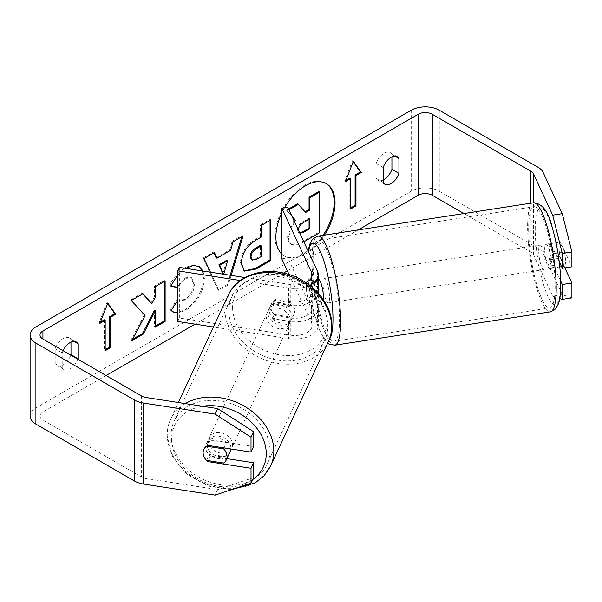 <?xml version="1.0" encoding="UTF-8"?>
<svg xmlns="http://www.w3.org/2000/svg" width="602" height="602" viewBox="0 0 602 602"><rect width="100%" height="100%" fill="white"/><g stroke="black" fill="none" stroke-linecap="round" stroke-linejoin="round"><path stroke-width="0.45" stroke-dasharray="3.01 2.26" d="M318.315 290.119L311.821 291.127A12.401 2.619 81.2 0 1 312.739 300.195A12.401 2.619 81.2 0 1 311.821 305.304L319.007 304.191A12.401 2.619 -98.8 0 1 318.608 304.416A12.401 2.619 -98.8 0 1 314.425 294.31L307.231 295.424A12.401 2.619 81.2 0 1 306.313 286.364A12.401 2.619 81.2 0 1 306.794 282.082A12.401 2.619 81.2 0 0 306.313 286.364A12.401 2.619 81.2 0 0 307.599 297.23L313.589 296.297A12.401 2.619 81.2 0 1 312.303 285.431A12.401 2.619 81.2 0 1 313.589 280.103L317.51 288.554A23.561 13.605 180 0 1 318.315 292.075M307.599 281.029L313.589 280.103M307.803 281.465L311.52 289.479A17.36 10.023 180 0 1 312.114 292.075A17.36 10.023 180 0 1 290.262 301.752L275.618 299.487A12.401 9.782 -155.1 0 0 271.562 303.483A12.401 9.782 -155.1 0 0 275.618 315.689L274.015 319.15L288.651 321.415A23.561 13.605 0 0 0 318.315 308.277A23.561 13.605 0 0 0 317.51 304.755L313.589 296.297M287.794 207.306L287.794 257.934L317.51 321.965A23.561 13.605 180 0 1 318.315 325.486A23.561 13.605 180 0 1 288.651 338.625L213.477 326.999M318.247 293.091A23.561 13.605 180 0 1 288.651 305.214L274.015 302.949A12.401 9.782 24.9 0 0 269.952 306.937L271.562 303.483A12.401 9.782 24.9 0 1 274.256 300.293L272.33 304.439A12.401 9.782 -155.1 0 1 289.434 307.088L291.36 302.934A12.401 9.782 24.9 0 1 294.784 310.557A12.401 9.782 24.9 0 1 294.054 313.92A12.401 9.782 24.9 0 1 291.36 317.111L289.434 321.265A12.401 9.782 -155.1 0 1 272.33 318.616L274.256 314.47A12.401 9.782 24.9 0 1 270.832 306.847A12.401 9.782 24.9 0 1 271.562 303.483L268.673 309.706A12.401 9.782 24.9 0 1 282.007 305.282A12.401 9.782 24.9 0 1 291.895 316.78A12.401 9.782 24.9 0 1 291.165 320.144A12.401 9.782 24.9 0 1 277.831 324.576A12.401 9.782 24.9 0 1 267.943 313.07A12.401 9.782 24.9 0 1 268.673 309.706M309.797 285.333A23.561 13.605 180 0 1 288.651 287.997L240.348 280.524M274.015 319.15A12.401 9.782 24.9 0 1 269.952 306.937M305.884 282.556A17.36 10.023 180 0 1 290.262 284.543L245.029 277.545M179.351 267.386L179.351 318.014L290.262 335.171A17.36 10.023 180 0 0 312.114 325.486A17.36 10.023 180 0 0 311.52 322.89L289.095 274.572M275.618 315.689L290.262 317.954A17.36 10.023 0 0 0 312.114 308.277A17.36 10.023 0 0 0 311.52 305.681L307.599 297.23M177.748 321.468L179.351 318.014M281.804 258.86L287.794 257.934M275.618 299.487L274.015 302.949M544.69 249.484A12.401 2.619 81.2 0 1 545.999 244.149A12.401 2.619 81.2 0 1 549.348 250.5A12.401 2.619 81.2 0 1 551.108 263.315A12.401 2.619 81.2 0 1 549.792 268.658A12.401 2.619 81.2 0 1 546.443 262.299A12.401 2.619 81.2 0 1 544.69 249.484M564.563 252.027A12.401 2.619 81.2 0 1 565.481 261.095A12.401 2.619 81.2 0 1 564.563 266.204L559.98 256.324A12.401 2.619 81.2 0 1 559.062 247.264A12.401 2.619 81.2 0 1 559.98 242.147L564.563 252.027L553.78 253.698A12.401 2.619 81.2 0 0 549.596 243.592A12.401 2.619 81.2 0 0 549.197 243.818L559.98 242.147M559.98 256.324L549.197 257.995A12.401 2.619 81.2 0 0 553.388 268.101A12.401 2.619 81.2 0 0 553.78 267.867L559.822 266.934M561.561 266.671L564.563 266.204M323.492 299.796A12.401 2.619 81.2 0 1 322.205 303.867A12.401 2.619 81.2 0 1 318.857 297.508A12.401 2.619 81.2 0 1 317.096 284.693A12.401 2.619 81.2 0 1 318.413 279.351L314.816 279.907A12.401 2.619 -98.8 0 0 314.425 280.141L307.675 281.179M318.315 286.838A12.401 2.619 -98.8 0 0 314.816 279.907M311.821 291.127L307.441 281.698M307.231 295.424L311.821 305.304M549.197 243.818L553.78 253.698M553.78 267.867L549.197 257.995M314.425 294.31L319.007 304.191M318.315 288.531L314.425 280.141M323.086 283.768A12.401 2.619 81.2 0 1 324.403 278.425A12.401 2.619 81.2 0 1 327.751 284.784A12.401 2.619 81.2 0 1 329.505 297.599A12.401 2.619 81.2 0 1 328.195 302.934A12.401 2.619 81.2 0 1 324.847 296.583A12.401 2.619 81.2 0 1 323.086 283.768M538.7 250.409A12.401 2.619 81.2 0 1 540.009 245.074A12.401 2.619 81.2 0 1 543.358 251.425A12.401 2.619 81.2 0 1 545.119 264.24A12.401 2.619 81.2 0 1 543.802 269.583A12.401 2.619 81.2 0 1 540.453 263.232A12.401 2.619 81.2 0 1 538.7 250.409M555.164 285.89A51.215 10.821 81.2 0 1 549.739 307.938A51.215 10.821 81.2 0 1 535.908 281.698A51.215 10.821 81.2 0 1 528.654 228.768A51.215 10.821 81.2 0 1 534.079 206.712A51.215 10.821 81.2 0 1 547.903 232.951A51.215 10.821 81.2 0 1 555.164 285.89M339.551 319.241A51.215 10.821 81.2 0 1 334.125 341.296A51.215 10.821 81.2 0 1 320.302 315.057A51.215 10.821 81.2 0 1 313.04 262.118A51.215 10.821 81.2 0 1 318.466 240.07A51.215 10.821 81.2 0 1 332.289 266.31A51.215 10.821 81.2 0 1 339.551 319.241M325.938 183.414A41.824 24.148 120 0 0 325.509 183.159A41.824 24.148 120 0 0 304.597 185.228A41.824 24.148 120 0 0 277.266 222.085A41.824 24.148 120 0 0 283.677 255.602A41.824 24.148 120 0 0 304.597 253.532A41.824 24.148 120 0 0 323.101 235.337M281.804 254.029A41.824 24.148 120 0 0 284.558 256.106A41.824 24.148 120 0 0 305.47 254.036A41.824 24.148 120 0 0 324.44 235.126M358.288 229.889L287.365 270.84M283.512 273.067L195.04 324.147M106.065 375.513L42.93 411.964A9.918 5.727 0 0 0 40.018 416.012A9.918 5.727 0 0 0 42.93 420.068L141.598 477.032A9.918 5.727 0 0 0 146.045 478.515L217.653 489.592L215.087 495.122M177.748 274.948L185.619 268.357M203.047 271.05L204.394 278.568C203.544 291.978 197.381 302.558 185.905 310.301L177.748 313.115M177.748 300.548L178.335 299.683L179.501 300.526L186.003 300.007C191.248 296.357 194.04 291.18 194.371 284.468L191.654 277.77L186.003 278.365C182.587 280.502 179.945 283.662 178.087 287.854L177.748 287.771M284.558 207.81A41.824 24.148 120 0 0 281.804 213.063M63.097 350.703A12.401 7.156 120 0 0 62.217 352.877L62.217 367.777A12.401 7.156 120 0 0 63.91 369.545A12.401 7.156 120 0 0 70.11 368.936A12.401 7.156 120 0 0 77.808 359.198M231.168 275.4L228.241 285.085L218.932 290.457L210.452 272.194M62.217 367.777L55.203 363.728A12.401 7.156 120 0 0 56.897 365.497A12.401 7.156 120 0 0 63.097 364.88A12.401 7.156 120 0 0 70.795 355.15M383.158 180.043A12.401 7.156 -60 0 1 377.83 180.201A12.401 7.156 -60 0 1 376.145 178.433L376.145 163.533A12.401 7.156 -60 0 1 390.231 152.652A12.401 7.156 -60 0 1 391.925 154.421L391.925 156.859M383.158 182.481L376.145 178.433M571.9 297.885L562.268 294.679L543.087 253.337A19.843 11.453 0 0 0 537.947 248.205L439.279 191.233A19.843 11.453 0 0 0 411.219 191.233L35.909 407.915A19.843 11.453 0 0 0 30.1 416.012M70.983 342.147L70.983 339.709A12.401 7.156 120 0 0 69.298 337.94A12.401 7.156 120 0 0 55.203 348.821L55.203 363.728M562.268 294.679L552.689 296.161L533.5 254.819A9.918 5.727 0 0 0 530.934 252.253L463.909 213.552M226.901 458.619L210.467 456.083A12.401 9.782 24.9 0 1 206.403 443.87A12.401 9.782 24.9 0 1 210.467 439.881L253.585 446.549M253.585 477.612L217.653 489.592M560.74 281.111L550.762 259.612A12.401 2.619 81.2 0 1 549.476 248.746A12.401 2.619 81.2 0 1 550.762 243.411L559.22 261.637M552.689 296.161L559.8 298.532M564.887 267.905L560.349 258.13A12.401 2.619 81.2 0 1 559.062 247.264A12.401 2.619 81.2 0 1 560.349 241.929L571.9 266.821M550.762 243.411L560.349 241.929M550.762 259.612L560.349 258.13M394.874 156.121L391.925 154.421M383.158 167.582L376.145 163.533M210.467 456.083L208.337 460.665M210.467 439.881L207.901 445.412M62.217 352.877L55.203 348.821M73.933 341.409L70.983 339.709M318.804 191.586L318.804 232.176L302.181 241.771C296.861 244.766 293.046 245.503 290.736 243.976C288.667 242.862 287.628 240.311 287.621 236.323L293.949 220.573M292.03 216.434L286.469 210.256L287.342 210.768L288.968 209.827M288.591 209.029L286.469 210.256M297.712 203.762L305.086 211.799M290.736 243.976L291.616 244.48C289.547 243.366 288.508 240.815 288.501 236.827L294.416 221.566M303.822 241.838L303.062 242.275C297.742 245.27 293.919 246.007 291.616 244.48M318.804 232.176L319.685 232.681M304.793 211.972L305.673 212.476M291.586 215.471L287.342 210.768M350.71 207.938L349.837 208.45L350.71 208.954M349.837 178.072L349.837 208.45M353.156 161.75L352.463 160.764L344.577 181.104L345.45 181.616M344.577 181.104L345.954 180.307M352.463 160.764L353.344 161.276M100.429 322.062L99.044 322.86L106.938 302.52L107.818 303.024M106.938 302.52L107.63 303.506M104.312 319.828L104.312 350.198L105.184 350.71M104.312 350.198L105.184 349.694M99.044 322.86L99.924 323.364M142.734 293.911L142.14 293.242L130.468 299.984L145.074 315.651M144.202 315.139L130.92 340.228L131.793 340.732M130.468 299.984L131.341 300.488M142.14 293.242L143.02 293.746M164.241 281.495L164.241 280.487L154.518 286.1L154.518 296.568L155.399 297.072M154.518 296.568L150.959 303.197M154.518 286.1L155.399 286.605M164.241 280.487L165.121 280.991M154.518 310.165L154.518 326.6L155.399 327.104M154.518 326.6L155.399 326.096M130.92 340.228L132.568 339.272M244.111 270.832L240.439 262.645C241.109 252.629 246.135 244.863 255.519 239.355L260.327 236.578L261.208 237.09M260.327 236.578L260.327 225.013L261.208 225.517M260.327 225.013L270.05 219.399L270.93 219.903M270.05 219.399L270.05 220.407M251.335 259.59L255.767 258.709L260.327 256.083L260.327 245.375M260.327 256.083L261.208 256.587M170.893 285.799L169.892 285.551C172.842 278.169 178.019 272.134 185.424 267.446L192.535 264.94L198.743 266.302M202.332 270.938L203.514 278.064C202.663 291.473 196.5 302.053 185.025 309.797L177.748 312.536M172.593 311.753L171.021 310.451M170.14 309.94L177.462 299.179L178.335 299.683M177.462 299.179L178.621 300.022L185.123 299.503C190.367 295.853 193.159 290.676 193.498 283.963L190.781 277.266L185.123 277.861L177.748 286.304M169.892 285.551L170.772 286.063M216.11 257.724L229.701 249.875L230.581 250.387M229.701 249.875L232.176 241.267L233.049 241.771M232.176 241.267L242.207 235.472L243.08 235.976M242.207 235.472L241.838 236.699M230.182 275.249L227.368 284.58L228.241 285.085M227.368 284.58L218.052 289.953L218.932 290.457M218.052 289.953L203.213 257.987L204.093 258.491M203.213 257.987L213.575 252.005L214.447 252.509M213.575 252.005L213.928 252.81M222.785 274L226.721 260.282M223.033 274.143L223.666 274.504M298.306 229.949L299.344 233.109L299.864 233.305M309.067 219.331L309.067 218.315L302.633 222.033C299.239 224.117 297.501 226.728 297.418 229.859L298.464 232.605L299.645 232.846M309.067 218.315L309.94 218.827M230.182 451.545A12.401 9.782 24.9 0 1 216.848 455.97A12.401 9.782 24.9 0 1 206.96 444.472A12.401 9.782 24.9 0 1 207.69 441.1A12.401 9.782 24.9 0 1 221.024 436.676A12.401 9.782 24.9 0 1 230.912 448.174A12.401 9.782 24.9 0 1 230.875 448.964M206.531 460.387L209.421 454.164A12.401 9.782 24.9 0 0 226.525 456.813L223.635 463.036M224.079 447.911L226.525 442.636A12.401 9.782 24.9 0 0 209.421 439.987L206.531 446.21M274.256 314.47L291.36 317.111M291.36 302.934L274.256 300.293M209.421 439.987L226.525 442.636M226.525 456.813L209.421 454.164M272.33 318.616L289.434 321.265M289.434 307.088L272.33 304.439M290.292 320.234A12.401 9.782 24.9 0 1 289.562 323.605A12.401 9.782 24.9 0 1 276.22 328.03A12.401 9.782 24.9 0 1 266.332 316.532A12.401 9.782 24.9 0 1 267.062 313.16A12.401 9.782 24.9 0 1 280.404 308.736A12.401 9.782 24.9 0 1 290.292 320.234M232.522 444.72A12.401 9.782 24.9 0 1 231.793 448.084A12.401 9.782 24.9 0 1 218.451 452.516A12.401 9.782 24.9 0 1 208.563 441.01A12.401 9.782 24.9 0 1 209.293 437.646A12.401 9.782 24.9 0 1 222.635 433.222A12.401 9.782 24.9 0 1 232.522 444.72M270.012 450.522A51.215 40.394 24.9 0 1 266.995 464.428A51.215 40.394 24.9 0 1 211.904 482.706A51.215 40.394 24.9 0 1 171.073 435.216A51.215 40.394 24.9 0 1 174.083 421.302A51.215 40.394 24.9 0 1 229.174 403.024A51.215 40.394 24.9 0 1 270.012 450.522M228.843 310.73A51.215 40.394 24.9 0 1 231.86 296.824A51.215 40.394 24.9 0 1 286.951 278.545A51.215 40.394 24.9 0 1 327.781 326.036A51.215 40.394 24.9 0 1 324.771 339.942A51.215 40.394 24.9 0 1 269.681 358.228A51.215 40.394 24.9 0 1 228.843 310.73M317.51 304.755L317.51 321.965M317.51 271.336L317.51 288.554M288.651 287.997L288.651 305.214M288.651 321.415L288.651 338.625M311.52 277.454L311.52 289.479M290.262 284.543L290.262 301.752M290.262 317.954L290.262 335.171M311.52 305.681L311.52 322.89M533.5 254.819L533.5 202.784A55.181 11.664 -98.8 0 0 527.623 226.555A55.181 11.664 -98.8 0 0 535.449 283.587A55.181 11.664 -98.8 0 0 550.341 311.866M535.216 229.084A48.98 10.354 81.2 0 1 547.895 216.404A48.98 10.354 81.2 0 1 560.575 283.715A48.98 10.354 81.2 0 1 547.895 296.395A48.98 10.354 81.2 0 1 535.216 229.084M334.735 345.217A55.181 11.664 81.2 0 1 319.835 316.945A55.181 11.664 81.2 0 1 312.017 259.906A55.181 11.664 81.2 0 1 317.856 236.15M308.457 251.832A48.98 10.354 -98.8 0 0 307.63 264.293A48.98 10.354 -98.8 0 0 315.583 318.541A48.98 10.354 -98.8 0 0 329.46 339.001M42.93 420.068L42.93 411.964M411.219 110.234L411.219 191.233M35.909 326.909L35.909 407.915M146.045 397.508L146.045 478.515M141.598 396.026L141.598 477.032M530.934 203.183L530.934 252.253M543.087 172.33L543.087 253.337M537.947 167.198L537.947 248.205M439.279 110.234L439.279 191.233M287.621 236.323L288.501 236.827M287.621 236.21L288.501 236.714M302.181 241.771L303.062 242.275M240.439 262.645L241.312 263.157M255.519 239.355L256.399 239.867M240.439 262.765L241.312 263.27M255.767 258.709L256.648 259.221M185.424 267.446L186.304 267.95M203.514 277.943L204.394 278.448M203.514 278.064L204.394 278.568M185.025 309.797L185.905 310.301M185.123 299.503L186.003 300.007M193.498 283.963L194.371 284.468M193.498 283.843L194.371 284.355M185.123 277.861L186.003 278.365M297.418 229.859L298.291 230.363M297.418 229.972L298.291 230.483M302.633 222.033L303.513 222.537M185.333 403.588A55.181 43.525 -155.1 0 0 170.486 419.632A55.181 43.525 -155.1 0 0 167.236 434.621A55.181 43.525 -155.1 0 0 211.234 485.791A55.181 43.525 -155.1 0 0 270.599 466.098M252.674 479.583A48.98 38.633 24.9 0 1 201.015 480.569A48.98 38.633 24.9 0 1 171.623 439.001A48.98 38.633 24.9 0 1 202.603 406.26M328.368 341.612A55.181 43.525 24.9 0 1 269.011 361.313A55.181 43.525 24.9 0 1 225.013 310.135A55.181 43.525 24.9 0 1 228.256 295.153M232.605 307.607A48.98 38.633 -155.1 0 0 279.922 354.924A48.98 38.633 -155.1 0 0 327.232 322.243A48.98 38.633 -155.1 0 0 279.922 274.933A48.98 38.633 -155.1 0 0 232.605 307.607M318.315 308.277L318.315 325.486M312.114 292.075L312.114 274.858M312.114 308.277L312.114 325.486M308.141 251.154L307.419 263.367L308.337 280.622L309.91 293.039L312.957 309.074L318.292 327.518L324.297 339.678L327.631 343.215M545.999 244.149L549.596 243.592M549.792 268.658L553.388 268.101M318.608 304.416L322.205 303.867M324.403 278.425L540.009 245.074M328.195 302.934L543.802 269.583M334.125 341.296L549.739 307.938M318.466 240.07L534.079 206.712M325.509 183.159L326.382 183.663M63.91 369.545L56.897 365.497M384.851 184.257L377.83 180.201M40.018 416.012L40.018 335.013M390.231 152.652L397.252 156.701M207.69 441.1L206.403 443.87M76.311 341.989L69.298 337.94M283.677 255.602L284.558 256.106M244.54 271.103L243.659 270.599M199.187 266.543L198.314 266.039M173.022 312.024L172.149 311.52M179.501 300.526L178.621 300.022M191.654 277.77L190.781 277.266M298.464 232.605L299.344 233.109M231.424 489.682L207.968 486.085L186.944 474.233L172.322 456.316L167.025 435.547C167.032 429.926 168.184 424.628 170.486 419.632L178.425 402.52M294.054 313.92L291.165 320.144M289.562 323.605L231.793 448.084M267.062 313.16L209.293 437.646M231.86 296.824L174.083 421.302M324.771 339.942L266.995 464.428"/><path stroke-width="0.9" d="M307.441 281.698L307.231 281.247A12.401 2.619 81.2 0 0 306.794 282.082A12.401 2.619 81.2 0 1 307.599 281.029L307.803 281.465M305.884 282.556A17.36 10.023 180 0 0 312.114 274.858A17.36 10.023 180 0 0 311.52 272.262L281.804 208.232L287.794 207.306L317.51 271.336A23.561 13.605 180 0 1 318.315 274.858A23.561 13.605 180 0 1 309.797 285.333M318.315 274.858L318.315 292.075A23.561 13.605 180 0 1 318.247 293.091M240.348 280.524L177.748 270.84L177.748 321.468L213.477 326.999M245.029 277.545L179.351 267.386L177.748 270.84M281.804 208.232L281.804 258.86L289.095 274.572M559.822 266.934L561.561 266.671M318.315 279.366L318.413 279.351A12.401 2.619 81.2 0 1 321.761 285.709A12.401 2.619 81.2 0 1 323.515 298.524A12.401 2.619 81.2 0 1 323.492 299.796M307.231 281.247L307.675 281.179M318.315 290.119L319.007 290.013A12.401 2.619 -98.8 0 0 318.315 286.838M319.007 290.013L318.315 288.531M323.101 235.337A41.824 24.148 120 0 0 325.938 183.414M324.44 235.126A41.824 24.148 120 0 0 326.382 183.663A41.824 24.148 120 0 0 305.47 185.732A41.824 24.148 120 0 0 284.558 207.81M463.909 213.552L432.266 195.281A9.918 5.727 0 0 0 418.232 195.281L358.288 229.889M287.365 270.84L283.512 273.067M195.04 324.147L106.065 375.513M552.689 215.155L562.268 213.672L571.9 251.96L562.321 253.442L552.689 215.155L533.5 173.812A9.918 5.727 0 0 0 530.934 171.246L432.266 114.282A9.918 5.727 0 0 0 418.232 114.282L42.93 330.965A9.918 5.727 0 0 0 40.018 335.013A9.918 5.727 0 0 0 42.93 339.061L141.598 396.026A9.918 5.727 0 0 0 146.045 397.508L217.653 408.592L253.585 431.687L253.585 446.549L251.019 452.079L251.019 437.218L215.087 414.123L217.653 408.592M177.748 287.771L170.772 286.063L177.748 274.948M185.619 268.357L193.415 265.444L199.187 266.543L203.047 271.05M177.748 313.115L173.022 312.024L171.021 310.451L177.748 300.548M241.312 263.27L241.312 263.157C241.981 253.133 247.008 245.368 256.399 239.867L261.208 237.09L261.208 225.517L270.93 219.903L270.93 260.403L255.895 269.086L244.54 271.103L241.312 263.27M145.074 315.651L131.793 340.732L143.321 334.08L155.399 310.677L155.399 327.104L165.121 321.491L165.121 280.991L155.399 286.605L155.399 297.072L151.839 303.701L143.02 293.746L131.341 300.488L145.074 315.651M281.804 213.063A41.824 24.148 120 0 0 281.804 254.029M398.938 158.469L398.938 173.368A12.401 7.156 -60 0 1 391.052 183.64A12.401 7.156 -60 0 1 384.851 184.257A12.401 7.156 -60 0 1 383.158 182.481L383.158 167.582A12.401 7.156 -60 0 1 397.252 156.701A12.401 7.156 -60 0 1 398.938 158.469L394.874 156.121M77.808 359.198A12.401 7.156 120 0 0 78.004 358.664L78.004 343.765A12.401 7.156 120 0 0 76.311 341.989A12.401 7.156 120 0 0 63.097 350.703M355.97 175.536L361.238 172.503L353.344 161.276L345.45 181.616L350.71 178.576L350.71 208.954L355.97 205.914L355.97 175.536L355.097 175.031L355.097 205.41L355.97 205.914M99.924 323.364L107.818 303.024L115.704 314.252L110.444 317.292L110.444 347.67L105.184 350.71L105.184 320.332L99.924 323.364M210.452 272.194L204.093 258.491L214.447 252.509L216.991 258.228L230.581 250.387L233.049 241.771L243.08 235.976L231.168 275.4M391.925 156.859L391.925 169.32A12.401 7.156 -60 0 1 384.031 179.592A12.401 7.156 -60 0 1 383.158 180.043M562.268 213.672L543.087 172.33A19.843 11.453 0 0 0 537.947 167.198L439.279 110.234A19.843 11.453 0 0 0 411.219 110.234L35.909 326.909A19.843 11.453 0 0 0 30.1 335.013A19.843 11.453 0 0 0 35.909 343.11L134.585 400.082A19.843 11.453 0 0 0 143.479 403.047L215.087 414.123M70.795 355.15A12.401 7.156 120 0 0 70.983 354.616L70.983 342.147M30.1 335.013L30.1 416.012A19.843 11.453 0 0 0 35.909 424.117L134.585 481.081A19.843 11.453 0 0 0 143.479 484.046L215.087 495.122L251.019 483.143L253.585 477.612L253.585 462.75L251.019 468.281L251.019 483.143M251.019 468.281L207.901 461.614A12.401 9.782 24.9 0 1 203.837 449.401A12.401 9.782 24.9 0 1 207.901 445.412L251.019 452.079M253.585 431.687L251.019 437.218M253.585 462.75L226.901 458.619M559.8 298.532L562.321 299.367L562.321 284.505L560.74 281.111M559.22 261.637L562.321 268.304L571.9 266.821L571.9 251.96M562.321 253.442L562.321 268.304M562.321 284.505L571.9 283.023L571.9 297.885L562.321 299.367M571.9 283.023L564.887 267.905M398.938 173.368L391.925 169.32M208.337 460.665L207.901 461.614M78.004 343.765L73.933 341.409M78.004 358.664L70.983 354.616M293.949 220.573L294.852 219.564L292.03 216.434M305.086 211.799L309.067 209.504L309.94 210.008L305.673 212.476L297.712 203.762L288.591 209.029M309.067 209.504L309.067 197.215L318.804 191.586L319.685 192.098L319.685 232.681L303.822 241.838M309.067 197.215L309.94 197.719L319.685 192.098M309.94 210.008L309.94 197.719M298.592 204.274L288.968 209.827M294.852 219.564L291.586 215.471M294.416 221.566L295.732 220.076M355.097 205.41L350.71 207.938M345.954 180.307L349.837 178.072L350.71 178.576M355.097 175.031L360.357 171.991L361.238 172.503M360.357 171.991L353.156 161.75M107.63 303.506L114.831 313.747L115.704 314.252M114.831 313.747L109.572 316.787L110.444 317.292M109.572 316.787L109.572 347.166L110.444 347.67M105.184 349.694L109.572 347.166M100.429 322.062L104.312 319.828L105.184 320.332M142.734 293.911L151.839 303.701M155.399 326.096L164.241 320.986L165.121 321.491M164.241 320.986L164.241 281.495M132.568 339.272L142.441 333.568L154.518 310.165L155.399 310.677M142.441 333.568L143.321 334.08M270.05 220.407L270.05 259.898L270.93 260.403M270.05 259.898L255.015 268.575L244.111 270.832M261.208 245.879L260.327 245.375L255.722 248.039C252.14 250.266 250.281 253.096 250.161 256.512L251.335 259.59L252.208 260.094L256.648 259.221L261.208 256.587L261.208 245.879L256.595 248.543C253.013 250.778 251.162 253.6 251.034 257.016L252.208 260.094M198.743 266.302L202.332 270.938M177.748 312.536L172.593 311.753M177.748 286.304L177.206 287.35L177.748 287.658M177.206 287.35L170.893 285.799M241.838 236.699L230.182 275.249M213.928 252.81L216.11 257.724L216.991 258.228M223.733 274.249L227.594 260.786L226.721 260.282L218.902 264.797L223.033 274.143M227.594 260.786L219.775 265.301L223.545 274.219M218.902 264.797L219.775 265.301M299.864 233.305L303.566 232.252L309.94 228.564L309.94 218.827L303.513 222.537C300.112 224.621 298.374 227.232 298.291 230.363M299.645 232.846L302.686 231.74L309.067 228.06L309.94 228.564M309.067 228.06L309.067 219.331M230.875 448.964A12.401 9.782 24.9 0 1 230.182 451.545L226.329 459.845A12.401 9.782 24.9 0 1 223.635 463.036L206.531 460.387A12.401 9.782 24.9 0 1 203.107 452.772A12.401 9.782 24.9 0 1 203.837 449.401A12.401 9.782 24.9 0 1 206.531 446.21L223.635 448.859A12.401 9.782 24.9 0 1 227.059 456.474A12.401 9.782 24.9 0 1 226.329 459.845M223.635 448.859L224.079 447.911M311.52 272.262L311.52 277.454M556.188 288.102A55.181 11.664 -98.8 0 0 548.369 231.063A55.181 11.664 -98.8 0 0 533.47 202.791C542.169 203.303 548.407 211.46 552.169 227.263C557.625 246.226 560.5 265.354 560.786 284.641C560.823 292.504 560.093 298.795 558.581 303.521L555.631 308.916L550.341 311.866A55.181 11.664 -98.8 0 0 556.188 288.102M533.5 173.812L533.5 202.784L317.856 236.15A55.181 11.664 81.2 0 1 332.755 264.421A55.181 11.664 81.2 0 1 340.582 321.46A55.181 11.664 81.2 0 1 334.735 345.217L550.341 311.866M329.46 339.001A48.98 10.354 -98.8 0 0 332.981 318.925A48.98 10.354 -98.8 0 0 322.604 257.22A48.98 10.354 -98.8 0 0 308.457 251.832M418.232 114.282L418.232 195.281M42.93 330.965L42.93 339.061M143.479 403.047L143.479 484.046M432.266 114.282L432.266 195.281M530.934 171.246L530.934 203.183M35.909 343.11L35.909 424.117M134.585 400.082L134.585 481.081M255.015 268.575L255.895 269.086M250.161 256.625L251.034 257.137M255.722 248.039L256.595 248.543M250.161 256.512L251.034 257.016M302.686 231.74L303.566 232.252M178.425 402.52L228.256 295.153A55.181 43.525 24.9 0 1 287.621 275.46A55.181 43.525 24.9 0 1 331.619 326.63A55.181 43.525 24.9 0 1 328.368 341.612L270.599 466.098A55.181 43.525 -155.1 0 0 273.842 451.116A55.181 43.525 -155.1 0 0 242.501 405.206A55.181 43.525 -155.1 0 0 185.333 403.588M202.603 406.26A48.98 38.633 24.9 0 1 266.25 453.645A48.98 38.633 24.9 0 1 252.674 479.583M317.856 236.15L312.558 239.107L309.616 244.487L308.141 251.154M327.631 343.215L328.767 343.983L334.735 345.217M270.599 466.098L264.233 475.603L255.143 482.954L231.424 489.682M328.368 341.612C330.671 336.623 331.822 331.318 331.83 325.705C332.312 302.091 309.556 278.184 282.94 272.939C260.124 267.702 236.42 276.815 228.256 295.153"/></g></svg>
